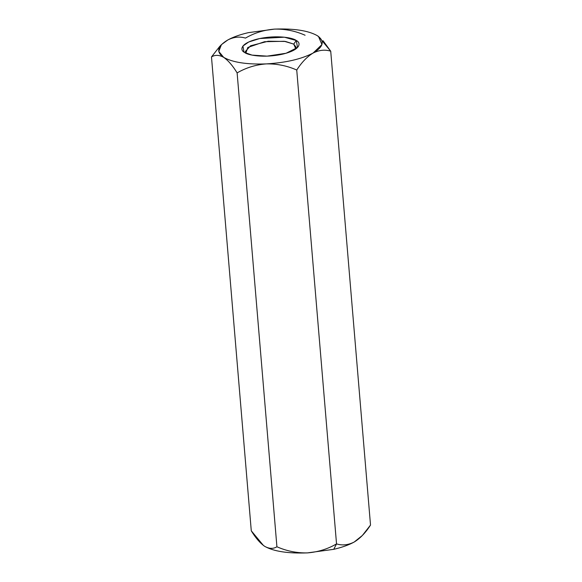 <?xml version="1.0" encoding="UTF-8"?>
<svg xmlns="http://www.w3.org/2000/svg" width="582" height="582" viewBox="0 0 582 582"><rect width="100%" height="100%" fill="white"/><g stroke="black" fill="none" stroke-linecap="round" stroke-linejoin="round"><path stroke-width="0.87" d="M361.175 536.677L354.162 542.053C348.873 544.956 342.063 547.378 333.733 549.328L307.361 552.9C287.945 553.598 273.736 551.416 264.73 546.353L263.391 545.436L264.73 546.353C273.736 551.416 287.945 553.598 307.361 552.9C296.864 553.118 286.715 551.074 276.916 546.767L237.121 72.896L276.916 546.767C273.3 549.008 269.233 548.87 264.73 546.353L263.399 545.436L251.279 530.806C255.687 538.044 260.176 543.224 264.73 546.353C269.233 548.87 273.3 549.008 276.916 546.767C286.715 551.074 296.864 553.118 307.361 552.9L333.733 549.328L336.534 543.901C327.651 549.073 317.925 552.078 307.361 552.9C317.925 552.078 327.651 549.073 336.534 543.901L296.74 70.029C287.064 65.744 276.916 63.7 266.301 63.896C255.854 64.689 246.128 67.687 237.121 72.896C232.713 65.657 228.224 60.477 223.67 57.349C219.159 54.832 215.1 54.693 211.484 56.934L219.676 46.48L211.484 56.934L251.279 530.806L211.484 56.934C215.1 54.693 219.159 54.832 223.67 57.349L218.774 51.442L221.429 44.647L227.838 39.947C233.127 37.044 239.937 34.622 248.267 32.672L274.646 29.1C294.055 28.402 308.264 30.584 317.27 35.648L318.507 36.491L321.941 44.567L313.101 53.049C307.158 56.643 301.702 62.303 296.74 70.029L336.534 543.901C342.296 545.683 348.167 545.065 354.162 542.053C360.171 538.386 365.62 532.726 370.516 525.066L330.722 51.194L370.516 525.066L362.339 535.505L354.162 542.053C348.167 545.065 342.296 545.683 336.534 543.901L333.733 549.328C342.063 547.378 348.873 544.956 354.162 542.053L362.339 535.505M305.084 35.233C295.285 30.926 285.136 28.889 274.639 29.1C264.075 29.922 254.349 32.927 245.466 38.099C239.704 36.317 233.833 36.935 227.838 39.947L227.846 39.947C217.319 46.189 215.929 51.987 223.67 57.349C228.224 60.477 232.713 65.657 237.121 72.896C246.128 67.687 255.854 64.689 266.301 63.896C276.916 63.7 287.064 65.744 296.74 70.029C301.702 62.303 307.158 56.643 313.101 53.049C301.425 59.109 285.827 62.725 266.301 63.896C246.884 64.602 232.676 62.419 223.67 57.349C232.676 62.419 246.884 64.602 266.301 63.896C285.827 62.725 301.425 59.109 313.101 53.049C319.162 50.016 325.04 49.397 330.722 51.194C325.04 49.397 319.162 50.016 313.101 53.049C323.621 46.807 325.011 41.009 317.27 35.648C308.264 30.584 294.055 28.402 274.639 29.1L248.267 32.672C239.937 34.622 233.127 37.044 227.838 39.947M323.061 40.74L330.722 51.194L318.601 36.564L317.27 35.648M296.289 40.514C300.909 42.501 301.665 49.594 282.721 54.126C263.442 58.455 247.197 54.955 244.651 52.482C240.031 50.496 239.275 43.403 258.219 38.87C277.498 34.542 293.743 38.041 296.289 40.514L284.351 37.197L259.732 38.536L248.732 41.984L242.934 46.022L243.967 52.016L244.651 52.482L252.021 55.101L267.073 56.141L286.053 53.26L297.526 47.52L296.289 40.514L293.728 44.101L285.486 41.46L268.215 41.235L250.573 45.782L245.255 51.572L245.873 53.158L247.816 47.462L264.541 41.715L284.292 41.286L293.728 44.101L295.831 48.961L296.173 47.295L293.728 44.101L296.289 40.514M221.429 44.647L219.661 46.495"/></g></svg>
